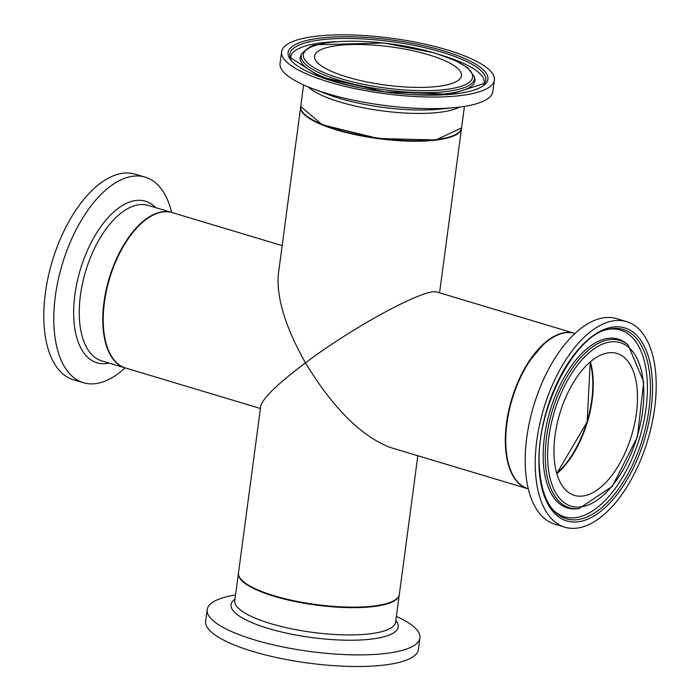 <?xml version="1.0" encoding="UTF-8"?>
<svg xmlns="http://www.w3.org/2000/svg" width="700" height="700" viewBox="0 0 700 700"><rect width="100%" height="100%" fill="white"/><g stroke="black" fill="none" stroke-linecap="round" stroke-linejoin="round"><path stroke-width="1.05" d="M300.703 106.733A81.139 21.114 7.6 0 0 300.659 106.978L278.399 273.814C276.238 297.281 285.259 326.961 305.454 362.863C354.882 325.666 426.562 287.184 437.211 292.127L574.359 333.287A81.139 41.081 106.7 0 0 561.4 333.349A81.139 41.081 106.7 0 0 508.594 411.197A81.139 41.081 106.7 0 0 527.721 488.714A81.139 41.081 106.7 0 0 527.94 488.775M300.659 106.978A81.139 21.114 7.6 0 0 378.289 138.635A81.139 21.114 7.6 0 0 461.501 128.441A81.139 21.114 7.6 0 0 461.536 128.188M527.721 488.714L390.565 447.554C361.567 436.581 333.191 408.345 305.454 362.863C277.681 383.757 262.78 398.16 260.759 406.053L238.499 572.889A81.139 21.114 7.6 0 0 316.129 604.555A81.139 21.114 7.6 0 0 399.341 594.352L417.839 455.735M235.55 594.947A107.319 27.921 7.6 0 0 207.183 609.604L205.634 621.197A107.319 27.921 7.6 0 0 308.315 663.075A107.319 27.921 7.6 0 0 418.381 649.582L419.93 637.989A107.319 27.921 7.6 0 0 417.331 630.429A107.319 27.921 7.6 0 0 396.392 616.411M207.183 609.604A107.319 27.921 7.6 0 0 309.864 651.472A107.319 27.921 7.6 0 0 419.93 637.989M171.675 212.441A107.319 54.337 106.7 0 0 165.795 196.184A107.319 54.337 106.7 0 0 145.136 177.144L135.126 174.143A107.319 54.337 106.7 0 0 52.238 261.31A107.319 54.337 106.7 0 0 73.439 379.715L83.44 382.716A107.319 54.337 106.7 0 0 125.029 367.868M145.136 177.144A107.319 54.337 106.7 0 0 62.248 264.311A107.319 54.337 106.7 0 0 83.44 382.716M282.161 245.604L172.279 212.625A81.139 41.081 106.7 0 0 159.32 212.686A81.139 41.081 106.7 0 0 106.514 290.526A81.139 41.081 106.7 0 0 125.641 368.043L260.426 408.494M556.806 473.699A74.646 37.791 106.7 0 0 590.371 361.839M554.146 457.782A74.104 37.52 -73.3 0 1 573.265 382.751A74.104 37.52 -73.3 0 1 617.015 353.43A74.104 37.52 -73.3 0 1 631.654 435.19A74.104 37.52 -73.3 0 1 574.42 495.381A74.104 37.52 -73.3 0 1 554.146 457.782M547.05 341.46A80.596 40.81 106.7 0 0 505.829 447.3M535.517 472.736A107.319 54.337 -73.3 0 1 563.194 364.079A107.319 54.337 -73.3 0 1 626.561 321.624A107.319 54.337 -73.3 0 1 647.762 440.029A107.319 54.337 -73.3 0 1 564.874 527.196A107.319 54.337 -73.3 0 1 535.517 472.736M564.874 527.196L554.864 524.195A107.319 54.337 -73.3 0 1 525.508 469.735A107.319 54.337 -73.3 0 1 553.192 361.078A107.319 54.337 -73.3 0 1 616.56 318.623L626.561 321.624M326.786 47.574A74.104 19.285 -172.4 0 1 410.463 50.225A74.104 19.285 -172.4 0 1 461.44 75.74A74.104 19.285 -172.4 0 1 385.438 85.059A74.104 19.285 -172.4 0 1 314.536 56.14A74.104 19.285 -172.4 0 1 326.786 47.574M303.188 112.779A80.596 20.974 7.6 0 0 378.306 138.495A80.596 20.974 7.6 0 0 457.546 133.376M299.355 39.34A107.319 27.921 -172.4 0 1 420.534 43.181A107.319 27.921 -172.4 0 1 494.366 80.132A107.319 27.921 -172.4 0 1 384.3 93.625A107.319 27.921 -172.4 0 1 281.619 51.748A107.319 27.921 -172.4 0 1 299.355 39.34M494.366 80.132L492.817 91.735A107.319 27.921 -172.4 0 1 455.201 107.572A107.319 27.921 -172.4 0 1 312.217 88.498A107.319 27.921 -172.4 0 1 280.07 63.35L281.619 51.748M590.065 362.101A74.104 37.52 -73.3 0 1 591.727 399.866A74.104 37.52 -73.3 0 1 556.692 473.305M399.271 594.869L395.631 622.142A81.139 21.114 -172.4 0 1 312.419 632.345A81.139 21.114 -172.4 0 1 234.789 600.679L238.429 573.414A81.139 21.114 7.6 0 0 316.059 605.071A81.139 21.114 7.6 0 0 399.271 594.869L399.297 594.606M234.999 599.121A84.341 21.945 7.6 0 0 310.993 637.446A84.341 21.945 7.6 0 0 396.174 621.005A84.341 21.945 7.6 0 0 395.841 620.585M125.195 367.911L101.657 360.85A81.139 41.081 -73.3 0 1 85.627 271.329A81.139 41.081 -73.3 0 1 148.295 205.424L172.06 212.555A81.139 41.081 106.7 0 0 171.832 212.485A81.139 41.081 106.7 0 0 109.165 278.39A81.139 41.081 106.7 0 0 125.195 367.911L125.414 367.981M155.68 207.646A84.341 42.7 106.7 0 0 80.299 269.727A84.341 42.7 106.7 0 0 109.043 363.064M556.815 473.716A74.104 37.52 106.7 0 0 590.389 361.821M505.977 447.676A81.139 41.081 -73.3 0 1 526.899 365.523A81.139 41.081 -73.3 0 1 574.805 333.428C564.874 330.697 554.321 334.425 543.156 344.601L529.585 360.85C512.628 387.87 504.674 416.736 505.741 447.466C507.588 470.391 515.069 484.19 528.168 488.845A81.139 41.081 -73.3 0 1 505.977 447.676M545.51 463.418A87.404 44.258 106.7 0 0 579.058 508.559L612.378 486.308L637.403 436.914L643.702 381.911L628.145 344.995A87.404 44.258 106.7 0 0 572.67 367.797A87.404 44.258 106.7 0 0 545.51 463.418M547.829 462.858A85.374 43.225 -73.3 0 1 615.528 341.766A85.374 43.225 -73.3 0 1 623.796 468.597A85.374 43.225 -73.3 0 1 547.829 462.858M628.145 344.995L626.736 343.814A88.147 44.634 106.7 0 0 570.798 366.809A88.147 44.634 106.7 0 0 543.401 463.251A88.147 44.634 106.7 0 0 577.238 508.769L579.058 508.559M608.204 329.289A98.831 50.041 -73.3 0 1 642.644 438.489A98.831 50.041 -73.3 0 1 553.77 510.685C545.676 501.778 540.942 487.926 539.551 469.123C534.205 413.691 573.545 335.116 608.204 329.289M539.184 469.796A100.782 51.03 106.7 0 0 628.863 476.577A100.782 51.03 106.7 0 0 619.106 326.848A100.782 51.03 106.7 0 0 539.184 469.796M552.93 509.74A97.493 49.367 106.7 0 0 639.73 437.614A97.493 49.367 106.7 0 0 606.988 329.613M461.571 127.925A81.139 21.114 -172.4 0 1 378.359 138.119A81.139 21.114 -172.4 0 1 300.729 106.461L322.341 124.793L378.306 138.521L435.916 139.947L461.571 127.925L464.45 106.391M308.149 86.888A81.139 21.114 7.6 0 0 381.999 110.845A81.139 21.114 7.6 0 0 459.55 107.082M301.884 53.594A87.404 22.741 7.6 0 0 384.799 89.854A87.404 22.741 7.6 0 0 474.32 76.598L467.609 67.716L455.674 60.699L434.481 52.894L383.801 42.98L316.627 44.765C312.533 44.949 307.624 47.889 301.884 53.594L300.895 55.431A88.147 22.934 7.6 0 0 357.901 87.343M317.476 44.782A85.374 22.216 -172.4 0 1 463.846 65.415A85.374 22.216 -172.4 0 1 382.646 87.631A85.374 22.216 -172.4 0 1 317.476 44.782M411.416 94.483A88.147 22.934 7.6 0 0 474.801 78.636L474.32 76.598M306.206 42.613A98.831 25.716 -172.4 0 1 423.885 47.469A98.831 25.716 -172.4 0 1 484.505 83.414L450.642 94.203L384.536 91.866L320.119 76.79L290.273 57.496A98.831 25.716 -172.4 0 1 306.206 42.613M304.754 40.968A100.782 26.224 7.6 0 0 381.684 91.551A100.782 26.224 7.6 0 0 477.531 65.319A100.782 26.224 7.6 0 0 304.754 40.968M335.983 41.685A97.493 25.366 7.6 0 0 306.959 45.57A97.493 25.366 7.6 0 0 290.876 58.817M483.577 84.534A97.493 25.366 7.6 0 0 444.544 56.166M455.201 107.572L439.416 109.147A84.341 21.945 -172.4 0 1 327.04 94.15L312.217 88.498M439.574 292.836L461.501 128.441M556.762 473.541L587.169 421.846L590.249 361.944M303.608 84.928L300.729 106.461"/></g></svg>
